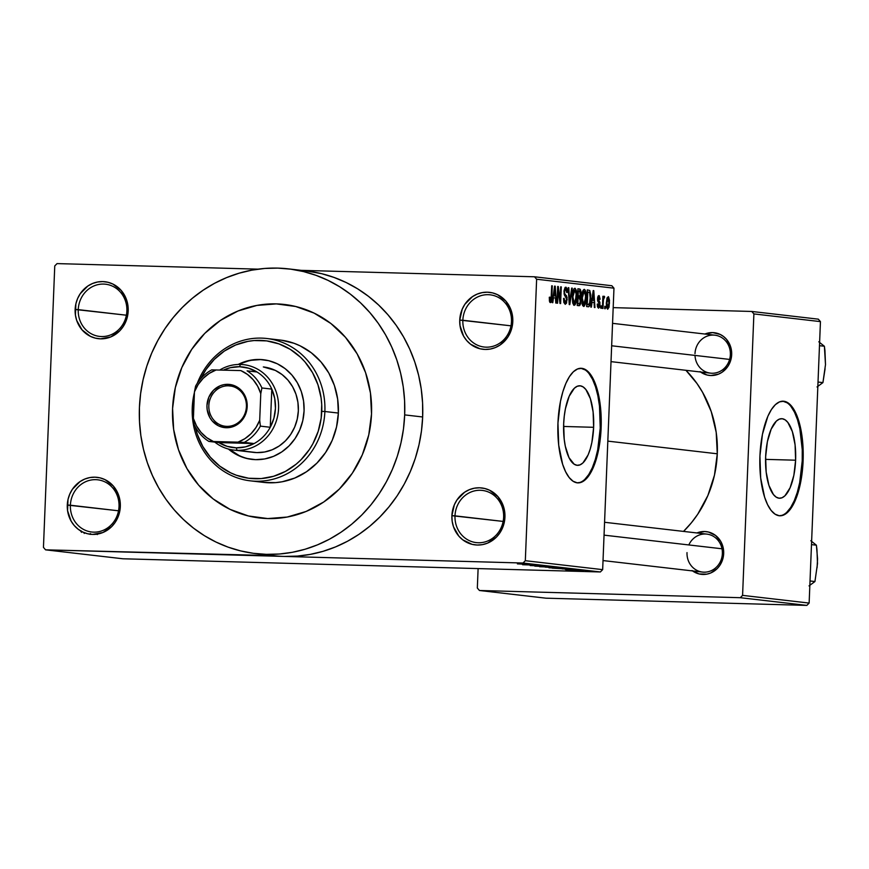 <?xml version="1.0" encoding="UTF-8"?>
<svg xmlns="http://www.w3.org/2000/svg" width="869" height="869" viewBox="0 0 869 869"><rect width="100%" height="100%" fill="white"/><g stroke="black" fill="none" stroke-linecap="round" stroke-linejoin="round"><path stroke-width="1.3" d="M503.629 517.196A26.276 24.31 -83.4 0 0 480.372 490.29A26.276 24.31 -83.4 0 0 454.998 515.849L451.891 515.686A28.655 26.515 96.6 0 1 479.569 487.791A28.655 26.515 96.6 0 1 504.943 517.153L503.629 517.196A26.276 24.31 96.6 0 1 476.299 542.614A26.276 24.31 96.6 0 1 454.998 515.849A26.276 24.31 96.6 0 1 482.338 490.42A26.276 24.31 96.6 0 1 503.629 517.196L504.943 517.153L503.357 506.138L497.98 496.699L489.627 490.257L484.717 488.487L479.569 487.791L474.365 488.204L469.325 489.692L464.633 492.212L456.996 499.903L454.346 504.791L451.891 515.686L452.173 521.281L453.466 526.69L458.843 536.14L462.721 539.812L472.117 544.352L477.266 545.037L482.458 544.635L487.509 543.147L496.362 537.172L499.827 532.925L504.205 522.725L504.943 517.153A28.655 26.515 96.6 0 1 477.266 545.037A28.655 26.515 96.6 0 1 451.891 515.686L503.14 521.422L454.998 515.849A26.276 24.31 -83.4 0 0 478.265 542.756A26.276 24.31 -83.4 0 0 503.629 517.196M119.02 506.573A26.276 24.31 -83.4 0 0 95.753 479.666A26.276 24.31 -83.4 0 0 70.389 505.226L67.282 505.063A28.655 26.515 96.6 0 1 94.949 477.179A28.655 26.515 96.6 0 1 120.324 506.529L119.02 506.573A26.276 24.31 96.6 0 1 91.68 532.002A26.276 24.31 96.6 0 1 70.389 505.226A26.276 24.31 96.6 0 1 97.719 479.807A26.276 24.31 96.6 0 1 119.02 506.573L120.324 506.529L118.749 495.515L113.372 486.075L105.019 479.634L100.109 477.863L94.949 477.179L89.757 477.581L84.717 479.069L80.024 481.589L72.388 489.29L69.737 494.168L68.01 499.49L67.565 510.668L71.106 521.085L74.234 525.517L78.112 529.188L82.588 531.958L87.497 533.729L92.657 534.424L102.89 532.523L111.743 526.56L115.219 522.312L119.596 512.102L120.324 506.529A28.655 26.515 96.6 0 1 92.657 534.424A28.655 26.515 96.6 0 1 67.282 505.063L118.532 510.798L70.389 505.226A26.276 24.31 -83.4 0 0 93.646 532.143A26.276 24.31 -83.4 0 0 119.02 506.573M126.874 310.983A26.276 24.31 -83.4 0 0 103.617 284.076A26.276 24.31 -83.4 0 0 78.243 309.636L75.136 309.473A28.655 26.515 96.6 0 1 102.814 281.589A28.655 26.515 96.6 0 1 128.188 310.939L126.874 310.983A26.276 24.31 96.6 0 1 99.544 336.412A26.276 24.31 96.6 0 1 78.243 309.636A26.276 24.31 96.6 0 1 105.573 284.217A26.276 24.31 96.6 0 1 126.874 310.983L128.188 310.939L126.602 299.924L121.225 290.485L112.872 284.044L107.962 282.273L102.814 281.589L97.61 281.99L92.57 283.479L87.878 285.999L80.241 293.7L77.591 298.578L75.864 303.9L75.418 315.067L76.711 320.487L82.088 329.927L90.441 336.368L95.362 338.139L100.511 338.834L110.743 336.933L119.607 330.959L123.072 326.722L127.45 316.512L128.188 310.939A28.655 26.515 96.6 0 1 100.511 338.834A28.655 26.515 96.6 0 1 75.136 309.473L126.385 315.208L78.243 309.636A26.276 24.31 -83.4 0 0 101.51 336.553A26.276 24.31 -83.4 0 0 126.874 310.983M511.483 321.606A26.276 24.31 -83.4 0 0 488.226 294.689A26.276 24.31 -83.4 0 0 462.851 320.259L459.744 320.096A28.655 26.515 96.6 0 1 487.422 292.201A28.655 26.515 96.6 0 1 512.797 321.563L511.483 321.606A26.276 24.31 96.6 0 1 484.152 347.024A26.276 24.31 96.6 0 1 462.851 320.259A26.276 24.31 96.6 0 1 490.192 294.83A26.276 24.31 96.6 0 1 511.483 321.606L512.797 321.563L511.222 310.548L505.845 301.108L497.481 294.667L492.571 292.896L487.422 292.201L482.219 292.614L477.179 294.102L472.486 296.622L464.85 304.313L462.21 309.201L459.744 320.096L460.027 325.69L463.579 336.118L466.707 340.55L470.574 344.222L479.97 348.762L485.119 349.447L490.322 349.045L495.363 347.557L500.055 345.036L507.692 337.335L510.342 332.458L512.797 321.563A28.655 26.515 96.6 0 1 485.119 349.447A28.655 26.515 96.6 0 1 459.744 320.096L510.994 325.832L462.851 320.259A26.276 24.31 -83.4 0 0 486.119 347.166A26.276 24.31 -83.4 0 0 511.483 321.606M795.613 460.201L765.567 459.375L795.613 460.201L793.864 475.278L790.095 487.791L784.892 495.841L781.981 497.785L779.026 498.209L776.136 497.101L773.421 494.515L768.902 485.337L766.176 472.073L765.643 456.736A39.789 15.034 -88.4 0 1 781.731 418.695A39.789 15.034 -88.4 0 1 795.613 460.201A39.789 15.034 -88.4 0 1 779.526 498.241A39.789 15.034 -88.4 0 1 765.643 456.736L767.392 441.658L771.161 429.145L776.365 421.096L779.265 419.151L782.219 418.728L785.12 419.836L787.835 422.421L792.354 431.589L795.081 444.863L795.613 460.201M779.482 515.762A57.321 21.66 91.6 0 0 802.217 460.961L803.097 460.994A57.321 21.66 -88.4 0 1 779.928 515.784A57.321 21.66 -88.4 0 1 759.93 455.997L760.69 478.091L764.622 497.209L767.609 504.704L771.129 510.429L775.05 514.155L779.211 515.741L783.469 515.121L787.651 512.341L791.594 507.474L795.146 500.74L800.577 482.708L802.228 472.106L803.097 460.994L802.337 438.888L798.405 419.781L795.417 412.275L791.898 406.562L787.977 402.836L783.805 401.25L779.558 401.858L775.376 404.65L771.433 409.505L767.87 416.251L762.45 434.272L759.93 455.997A57.321 21.66 -88.4 0 1 783.088 401.196A57.321 21.66 -88.4 0 1 803.097 460.994L802.217 460.961A57.321 21.66 91.6 0 0 782.643 401.196M563.666 423.822A39.789 15.034 -88.4 0 1 579.753 385.782A39.789 15.034 -88.4 0 1 593.636 427.298L563.601 426.462L593.636 427.298L591.887 442.364L590.225 449.077L588.117 454.889L582.914 462.938L580.014 464.872L577.059 465.295L574.17 464.198L568.999 457.637L565.306 446.199L564.198 439.171L563.666 423.822L564.274 416.11L565.426 408.756L569.184 396.231L574.398 388.182L577.298 386.249L580.253 385.825L583.142 386.922L585.858 389.508L590.377 398.686L593.103 411.949L593.636 427.298A39.789 15.034 -88.4 0 1 577.559 465.339A39.789 15.034 -88.4 0 1 563.666 423.822M577.516 482.86A57.321 21.66 91.6 0 0 600.24 428.059L601.12 428.08A57.321 21.66 -88.4 0 1 577.961 482.882A57.321 21.66 -88.4 0 1 557.952 423.084L558.713 445.189L562.645 464.296L565.632 471.791L569.152 477.515L573.073 481.241L577.244 482.827L581.491 482.219L585.673 479.427L589.616 474.572L593.179 467.826L596.21 459.462L600.262 439.203L601.12 428.08L600.36 405.986L596.427 386.868L593.44 379.373L589.921 373.648L585.999 369.922L581.839 368.337L577.581 368.956L573.399 371.736L569.456 376.603L565.904 383.338L562.873 391.702L560.472 401.369L557.952 423.084A57.321 21.66 -88.4 0 1 581.122 368.282A57.321 21.66 -88.4 0 1 601.12 428.08L600.24 428.059A57.321 21.66 91.6 0 0 580.677 368.282M692.017 570.531L699.067 573.942L706.823 574.148L710.603 573.029L717.251 568.554L719.847 565.371L721.835 561.711L723.681 553.542L723.464 549.338L720.814 541.517L715.556 535.445L708.517 532.045L704.65 531.524L696.938 532.958A21.497 19.889 96.6 0 1 723.681 553.542L722.367 553.586A19.107 17.684 -83.4 0 0 709.082 534.522A19.107 17.684 -83.4 0 0 688.813 544.95M700.012 371.606L707.051 375.006L710.918 375.527L718.598 374.104L722.117 372.214L727.842 366.446L729.83 362.786L731.676 354.606L730.492 346.351L726.451 339.268L723.551 336.52L720.184 334.435L712.645 332.588L704.922 334.033A21.497 19.889 96.6 0 1 731.676 354.606L730.362 354.65A19.107 17.684 -83.4 0 0 713.449 335.086A19.107 17.684 -83.4 0 0 694.994 353.672A19.107 17.684 96.6 0 1 714.872 335.184A19.107 17.684 96.6 0 1 730.362 354.65A19.107 17.684 96.6 0 1 710.484 373.149L611.016 361.634M255.584 553.575L273.572 555.66A143.298 132.599 -83.4 0 0 284.293 556.432A143.298 132.599 -83.4 0 0 422.66 416.979L404.672 414.893A143.298 132.599 96.6 0 1 255.584 553.575A143.298 132.599 96.6 0 1 139.42 407.572A143.298 132.599 96.6 0 1 288.519 268.879A143.298 132.599 96.6 0 1 404.672 414.893L422.66 416.979L422.584 402.934L421.237 388.986L418.619 375.278L414.763 361.928L409.712 349.077L403.509 336.846L396.199 325.354L387.878 314.708L378.612 305.008L368.499 296.351L357.626 288.823L346.101 282.49L334.033 277.428L321.552 273.659L306.409 270.954M717.283 453.792L607.833 441.126L717.283 453.792L716.197 432.327L711.233 411.58L702.597 392.353L697.003 383.544L685.934 370.303A109.863 101.662 -83.4 0 1 717.283 453.792A109.863 101.662 -83.4 0 1 683.523 531.415L691.409 522.758L697.709 514.274L707.866 495.558L714.47 475.137L717.283 453.792M604.563 522.28L706.888 534.109A19.107 17.684 96.6 0 1 722.367 553.586A19.107 17.684 96.6 0 1 702.489 572.074A19.107 17.684 96.6 0 1 687.01 552.608A19.107 17.684 -83.4 0 0 703.923 572.171A19.107 17.684 -83.4 0 0 722.367 553.586L723.681 553.542A21.497 19.889 96.6 0 1 712.689 572.019A21.497 19.889 96.6 0 1 692.539 570.922M172.583 408.484A107.474 99.457 96.6 0 1 284.402 304.465A107.474 99.457 96.6 0 1 371.519 413.981A107.474 99.457 96.6 0 1 259.701 517.989A107.474 99.457 96.6 0 1 172.583 408.484L175.332 387.596L181.806 367.62L191.745 349.316L204.758 333.392L220.368 320.455L237.965 311.015L256.876 305.421L276.364 303.9L295.688 306.496L314.1 313.112L330.893 323.507L345.438 337.281L357.148 353.879L365.599 372.692L370.444 392.984L371.519 413.981L368.771 434.869L362.297 454.845L352.358 473.149L339.334 489.073L323.724 502L306.127 511.45L287.226 517.044L267.739 518.565L248.415 515.969L230.003 509.343L213.198 498.947L198.664 485.184L186.954 468.576L178.503 449.773L173.648 429.482L172.583 408.484A107.474 99.457 96.6 0 1 284.402 304.465A107.474 99.457 96.6 0 1 371.519 413.981A107.474 99.457 96.6 0 1 259.701 517.989A107.474 99.457 96.6 0 1 172.583 408.484L173.648 429.482L178.503 449.773L186.954 468.576L198.664 485.184L213.198 498.947L230.003 509.343L248.415 515.969L267.739 518.565L287.226 517.044L306.127 511.45L323.724 502L339.334 489.073L352.358 473.149L362.297 454.845L368.771 434.869L371.519 413.981L370.444 392.984L365.599 372.692L357.148 353.879L345.438 337.281L330.893 323.507L314.1 313.112L295.688 306.496L276.364 303.9L256.876 305.421L237.965 311.015L220.368 320.455L204.758 333.392L191.745 349.316L181.806 367.62L175.332 387.596L172.583 408.484M273.485 555.649L45.568 549.838L122.909 558.778L600.36 571.965L523.019 563.025L45.568 549.838L122.909 558.778L600.36 571.965L602.662 569.64L525.321 560.701L536.629 279.231L613.97 288.182L602.662 569.64L600.36 571.965L523.019 563.025L284.293 556.432L297.317 556.095L310.276 554.389L323.04 551.326L335.477 546.938L347.491 541.257L358.94 534.348L369.727 526.266L379.753 517.098L388.91 506.931L397.122 495.873L404.291 484.011L410.364 471.465L415.284 458.365L418.988 444.83L421.465 430.981L422.66 416.979A143.298 132.599 -83.4 0 0 306.507 270.965L288.519 268.879M573.029 570.368L570.249 570.238L573.029 570.368M574.366 570.194L580.785 570.466L574.366 570.151M569.108 569.912L566.316 569.782L569.108 569.912M568.88 569.619L565.295 569.434M562.058 568.88L574.159 569.325L562.058 568.88M548.947 567.794L565.067 568.326L549.74 567.663M539.551 566.707L555.671 567.24L540.333 566.577M517.522 563.883L532.654 564.524L517.403 563.883M523.475 564.415L535.576 564.861L523.475 564.415M535.532 565.132L522.584 564.72L535.532 565.132M544.548 566.045L530.188 565.567L544.83 565.969M552.63 566.838L534.804 566.132L552.63 566.838M550.837 567.587L560.451 567.761L550.837 567.544M563.84 568.804L552.173 568.141L563.84 568.804M580.568 570.922L572.758 570.52L580.568 570.922M578.428 570.987L575.647 570.857L578.428 570.987M611.852 285.738L534.511 276.787L301.163 270.346L534.511 276.787L536.629 279.231L525.321 560.701L523.019 563.025L525.321 560.701L602.662 569.64L613.97 288.182L536.629 279.231L534.511 276.787L611.852 285.738L613.97 288.182L611.852 285.738M258.06 269.151L57.061 263.6L258.06 269.151M43.45 547.383L54.758 265.925L57.061 263.6L54.758 265.925L43.45 547.383L45.568 549.838L43.45 547.383M605.259 308.745L605.356 306.355L604.781 306.29L604.683 308.68L605.259 308.745L605.356 306.355L604.781 306.29L604.683 308.68L605.259 308.745M601.337 308.289L601.435 305.91L600.859 305.834L600.761 308.223L601.337 308.289L601.435 305.91L600.859 305.834L600.761 308.223L601.337 308.289M591.387 307.137L592.082 302.206L594.059 302.434L594.363 307.485L594.961 307.55L593.799 290.648L593.201 290.572L590.79 307.072L591.387 307.137L592.082 302.206L594.059 302.434L594.363 307.485L594.961 307.55L593.799 290.648L593.201 290.572L590.79 307.072L591.387 307.137M584.272 289.323L584.272 289.323C582.632 290.257 581.774 293.103 581.709 297.85L582.654 305.638L584.087 306.344L585.326 304.096L586.043 293.668L585.271 290.289L584.272 289.323L582.958 290.507L581.926 294.928L582.045 303.639L583.588 306.453L585.326 304.096L586.13 298.165C586.423 293.548 585.804 290.594 584.272 289.323L584.218 289.323M572.638 302.553L573.692 305.138L575.159 304.791L576.647 298.632L576.277 290.376L575.148 288.323L573.79 288.975L572.389 295.297L572.638 302.553L574.181 305.367L575.919 303.009L576.734 297.079C577.016 292.451 576.397 289.507 574.876 288.236L574.876 288.236C573.225 289.171 572.378 292.017 572.313 296.763L572.638 302.553M565.208 304.324L567.185 299.696L566.61 299.675L567.185 299.696L566.469 295.612L564.654 295.569L566.469 295.612L564.242 294.602L565.513 294.634L564.024 293.396L564.654 293.418L563.97 291.68L565.73 289.138L566.729 292.527L567.316 292.375L566.729 292.353L567.316 292.375L565.784 287.183L563.97 291.571L566.61 299.653L565.328 302.379L563.818 302.336L565.328 302.379L564.111 298.317L563.536 298.469L565.208 304.324L566.555 303.129L567.066 297.317L564.741 293.657L564.546 291.691L565.024 289.54L565.849 289.16L566.729 292.527L567.316 292.375L567.001 288.78L566.143 287.302L565.122 287.411L564.035 290.691L564.263 294.689L566.61 298.979L566.197 301.749L565.328 302.379L564.372 301.119L564.111 298.317L563.536 298.469L563.851 302.499L565.274 304.335M552.793 302.673L553.488 297.741L555.476 297.969L555.769 303.02L556.366 303.085L555.215 286.183L554.607 286.107L552.195 302.608L552.793 302.673L553.488 297.741L555.476 297.969L555.769 303.02L556.366 303.085L555.215 286.183L554.607 286.107L552.195 302.608L552.793 302.673M550.316 302.608L551.837 297.176L551.261 297.155L551.837 297.176L552.293 285.847L551.717 285.771L551.087 299.468L550.425 300.652L549.36 300.631L550.425 300.652L549.871 297.111L549.295 297.263L549.816 302.271L550.837 302.39L551.489 300.804L552.293 285.847L551.717 285.771L551.044 299.729L550.131 300.413L549.871 297.111L549.295 297.263L549.469 301.326L550.359 302.608M557.594 303.227L558.126 289.866L560.005 303.509L560.614 303.574L561.287 286.879L560.711 286.813L560.179 300.207L558.3 286.542L557.692 286.466L557.018 303.162L557.594 303.227L558.126 289.866L560.005 303.509L560.614 303.574L561.287 286.879L560.711 286.813L560.179 300.207L558.3 286.542L557.692 286.466L557.018 303.162L557.594 303.227M569.803 304.639L572.269 288.15L571.672 288.084L569.564 302.651L568.815 287.748L568.217 287.682L569.238 304.574L569.803 304.639L572.269 288.15L571.672 288.084L569.564 302.651L568.815 287.748L568.217 287.682L569.238 304.574L569.803 304.639M578.993 305.703L580.926 301L580.351 300.989L580.926 301L580.307 296.818L577.57 296.742L580.307 296.818L581.068 293.385L580.492 293.374L581.068 293.385L579.666 289.008L577.885 288.801L577.212 305.497L579.721 305.54L580.59 303.781L581.035 291.723L580.286 289.301L577.885 288.801L577.212 305.497L579.123 305.714M588.291 306.779C589.921 306.084 590.757 303.357 590.801 298.588L590.225 298.578L590.801 298.588L589.79 290.485L587.292 289.888L586.618 306.583L588.845 306.703L589.823 305.367L590.801 294.982L589.79 290.485L587.292 289.888L586.618 306.583L588.411 306.79M598.469 308.18L600.012 304.411L599.436 304.4L600.012 304.411L598.871 300.522L597.59 300.489L598.871 300.522L597.524 299.74L598.252 299.762L597.535 298.708L598.904 297.328L599.556 299.37L600.142 299.218L599.556 299.208L600.142 299.218L598.806 295.59L597.524 298.914L599.425 304.65L598.578 306.442L597.405 306.409L598.578 306.442L597.818 303.965L597.231 304.107L598.469 308.18L599.545 307.181L599.936 302.488L598.111 298.556L598.904 297.328L599.556 299.37L600.142 299.218L599.208 295.677L598.187 296.025L597.655 297.567L597.676 300.978L599.414 304.052L598.73 306.442L597.818 303.965L597.231 304.107L597.514 306.931L598.535 308.18M602.967 308.484L603.434 299.718L604.672 296.916L604.151 296.199L603.379 298.273L602.89 296.275L602.402 308.408L602.967 308.484L603.434 299.718L604.672 296.916L604.151 296.199L603.379 298.273L602.89 296.275L602.402 308.408L602.967 308.484M607.659 309.245L609.517 303.009L608.941 302.999L609.517 303.009L608.17 296.666L606.323 302.77L607.659 309.245L609.05 307.17L609.506 300.337L608.55 296.85L607.062 297.839L606.301 303.292L606.66 307.811L607.713 309.245M818.326 319.162L751.772 311.46L613.188 307.637L751.772 311.46L753.89 313.915L820.445 321.617L809.137 603.075L742.582 595.374L753.89 313.915L742.582 595.374L740.279 597.698L479.449 590.496L546.004 598.187L806.834 605.4L740.279 597.698L479.449 590.496L477.331 588.041L478.113 568.598L477.331 588.041L479.449 590.496L546.004 598.187L806.834 605.4L809.137 603.075L806.834 605.4L740.279 597.698L742.582 595.374L809.137 603.075L820.445 321.617L753.89 313.915L751.772 311.46L818.326 319.162L820.445 321.617L818.326 319.162M404.672 414.893L404.596 400.848L403.249 386.901L400.631 373.192L396.775 359.842L391.723 347.003L385.521 334.771L378.221 323.268L369.89 312.623L360.624 302.923L350.511 294.265L339.638 286.737L328.113 280.415L316.044 275.343L303.563 271.584L290.767 269.162L277.798 268.119L264.773 268.445L251.814 270.15L239.051 273.214L226.603 277.613L214.6 283.283L203.15 290.203L192.353 298.273L182.338 307.441L173.181 317.609L164.969 328.678L157.8 340.539L151.717 353.075L146.807 366.186L143.092 379.72L140.626 393.559L139.42 407.572L139.496 421.617L140.854 435.565L143.472 449.273L147.317 462.612L152.379 475.462L158.582 487.694L165.881 499.186L174.202 509.842L183.468 519.543L193.591 528.189L204.465 535.717L215.99 542.05L228.047 547.122L240.539 550.881L253.335 553.303L266.305 554.346L279.329 554.02L292.288 552.315L305.052 549.251L317.489 544.852L329.503 539.171L340.952 532.262L351.739 524.181L361.765 515.024L370.922 504.856L379.134 493.788L386.303 481.926L392.375 469.379L397.296 456.279L401 442.745L403.477 428.906L404.672 414.893M694.994 355.41A19.107 17.684 -83.4 0 0 712.721 373.246A19.107 17.684 -83.4 0 0 730.362 354.65L731.676 354.606A21.497 19.889 96.6 0 1 720.683 373.094A21.497 19.889 96.6 0 1 700.533 371.997M584.794 479.406L588.737 474.55L592.289 467.804L595.319 459.44L597.72 449.773L600.24 428.059L599.48 405.964L597.883 395.829L595.547 386.846L592.56 379.351L589.041 373.627M585.119 369.901L580.948 368.315M786.76 512.308L790.703 507.453L794.266 500.707L797.297 492.343L799.686 482.686L802.217 460.961L802.25 449.751L799.849 428.743L797.514 419.749L794.527 412.254L791.007 406.529M787.097 402.803L782.926 401.217M554.596 286.162L555.215 286.183L554.596 286.162M552.912 297.73L553.488 297.741L552.912 297.73M553.759 295.818L554.487 291.017L553.89 291.006L554.487 291.017L554.878 287.889L555.356 296.003L553.173 295.938L555.356 296.003L553.195 295.797L553.759 295.818L554.878 287.889L555.356 296.003L553.759 295.818M557.692 286.52L558.3 286.542L557.692 286.52M559.549 300.185L560.179 300.207L559.549 300.185M560.711 286.868L561.287 286.879L560.711 286.868M557.55 289.855L558.126 289.866L557.55 289.855M563.818 302.336L565.328 302.379M568.217 287.737L568.815 287.748L568.217 287.737M571.661 288.139L572.269 288.15L571.661 288.139M576.158 297.057L576.734 297.079L576.158 297.057M574.974 302.977L575.919 303.009L574.974 302.977M572.877 296.861L574.8 290.192L573.268 290.148L574.8 290.192L576.071 293.157L576.158 296.959L574.257 303.411L572.823 303.379L574.257 303.411L572.877 296.861L572.302 296.84L572.877 296.861L573.627 291.517L574.909 290.213L576.147 294.08L575.397 302.119L574.463 303.4L573.518 302.694L572.877 296.861M578.178 295.808L578.385 290.822L577.809 290.8L579.373 290.93L580.481 293.592L579.862 295.84L577.603 295.884L579.254 295.927L577.603 295.797L578.178 295.808L578.385 290.822L579.71 290.996L580.318 294.993L579.862 295.84L578.178 295.808M577.863 303.618L578.102 297.763L577.527 297.741L579.232 297.893L580.351 300.946L579.677 303.618L577.288 303.705L579.08 303.759L577.288 303.596L577.863 303.618L578.102 297.763L579.471 297.937L580.329 299.696L580.166 302.553L579.677 303.618L577.863 303.618M579.862 295.84L579.254 295.927M585.565 298.143L586.13 298.165L585.565 298.143M584.381 304.063L585.326 304.096L584.381 304.063M582.284 297.948L584.196 291.278L582.664 291.234L584.196 291.278L585.478 294.243L585.565 298.045L583.664 304.498L582.23 304.465L583.664 304.498L582.284 297.948L581.709 297.926L582.284 297.948L583.023 292.603L584.316 291.311L585.587 296.123L584.804 303.205L583.87 304.487L582.925 303.781L582.284 297.948M587.27 304.704L587.781 291.908L587.205 291.897L589.595 292.451L590.225 298.502L589.834 302.553L588.302 304.823L586.694 304.78L588.302 304.823L586.694 304.682L587.27 304.704L587.781 291.908L589.725 292.679L590.268 296.829L589.584 303.629L588.758 304.78L587.27 304.704M593.19 290.626L593.799 290.648L593.19 290.626M591.496 302.195L592.082 302.206L591.496 302.195M592.354 300.283L593.082 295.482L592.484 295.471L593.082 295.482L593.473 292.353L593.951 300.468L591.767 300.402L593.951 300.468L591.778 300.261L592.354 300.283L593.473 292.353L593.951 300.468L592.354 300.283M600.859 305.888L601.435 305.91L600.859 305.888M602.88 296.318L603.455 296.34L602.88 296.318M602.804 298.263L603.379 298.273L602.804 298.263M603.683 296.883L604.672 296.916L603.683 296.883M602.804 298.328L604.031 298.36L602.804 298.328M602.749 299.696L603.434 299.718L602.749 299.696M602.651 302.173L603.227 302.184L602.651 302.173M604.781 306.344L605.356 306.355L604.781 306.344M606.899 302.825L608.083 298.393L606.888 298.36L608.072 298.393L608.941 303.064L607.746 307.507L606.584 307.474L607.746 307.507L606.899 302.825L606.323 302.814L606.899 302.825L607.681 298.643L608.756 299.49L608.843 304.519L607.887 307.496L607.083 306.399L606.899 302.825M579.677 303.618L579.08 303.759M586.694 304.78L588.302 304.823M80.904 531.589L81.132 530.861M84.163 532.523L84.206 533.447M82.023 531.535L81.534 532.339M90.398 533.577L90.126 534.413M97.295 534.565L97.143 533.87M525.463 564.448L533.707 564.741L525.473 564.492M553.618 567.088L541.094 566.697L553.879 567.012M558.007 567.62L552.391 567.327L558.561 567.522M551.706 567.457L545.156 567.12L552.173 567.316M550.75 567.837L563.286 568.109M554.552 568.261L567.946 568.608L554.552 568.261M564.068 568.956L572.291 569.249L564.068 568.956M565.48 569.564L568.858 569.706M573.877 569.792L572.801 569.825M583.066 570.857L574.496 570.596L583.229 570.792M563.025 568.185L550.49 567.674M238.942 455.454L229.503 449.316A50.152 46.415 -83.4 0 0 252.368 459.44M304.074 410.852A50.152 46.415 96.6 0 1 251.891 459.386A50.152 46.415 96.6 0 1 228.395 449.034L238.041 455.356L246.633 458.441L255.649 459.658L264.741 458.941L273.561 456.334L281.773 451.923L289.062 445.895L295.134 438.465L299.772 429.916L302.792 420.596L304.074 410.852L303.574 401.054L301.315 391.582L297.372 382.805L291.908 375.05L285.119 368.63L277.287 363.774L268.684 360.689L259.668 359.473L250.576 360.19L238.182 364.459A50.152 46.415 96.6 0 1 263.426 359.744A50.152 46.415 96.6 0 1 304.074 410.852M194.135 401.022L193.559 407.8L192.245 407.843A71.649 66.305 -83.4 0 0 255.682 481.23A71.649 66.305 -83.4 0 0 324.876 411.504L338.367 413.057L324.876 411.504A71.649 66.305 -83.4 0 0 273.029 339.551A71.649 66.305 -83.4 0 0 197.328 383.218A71.649 66.305 96.6 0 1 266.794 338.497A71.649 66.305 96.6 0 1 324.876 411.504L321.758 411.341A69.259 64.089 96.6 0 1 263.709 478.33A69.259 64.089 96.6 0 1 195.221 426.679L197.372 434.402L202.814 446.525L210.363 457.224L219.738 466.099L230.567 472.801L236.39 475.245L248.61 478.232L261.178 478.58L273.605 476.277L285.423 471.411L296.177 464.165L301.022 459.734L309.418 449.469L312.883 443.733L318.195 431.339L321.182 418.108L321.726 404.552L321.074 397.806L317.945 384.728L312.503 372.605L304.954 361.906L300.478 357.213L290.333 349.392L278.927 343.885L266.707 340.898L254.139 340.55L247.882 341.376L235.695 344.982L224.354 351.065L214.295 359.408L205.91 369.662L200.782 378.645A69.259 64.089 96.6 0 1 274.289 342.429A69.259 64.089 96.6 0 1 321.758 411.341L324.876 411.504A71.649 66.305 96.6 0 1 250.326 480.839A71.649 66.305 96.6 0 1 192.245 407.843A71.649 66.305 96.6 0 1 194.439 392.419A71.649 66.305 -83.4 0 0 192.245 407.843L193.559 407.8A69.259 64.089 96.6 0 1 194.069 401.587M281.415 340.203L294.048 343.288L300.077 345.819L311.276 352.749L320.976 361.928L328.786 372.997L334.413 385.543L337.65 399.067L338.367 413.057A71.649 66.305 -83.4 0 0 280.285 340.061L266.794 338.497M263.503 366.968A42.994 39.778 96.6 0 1 298.349 410.765A42.994 39.778 96.6 0 1 253.618 452.38L233.837 450.088A42.994 39.778 96.6 0 1 214.773 442.104A42.994 39.778 -83.4 0 0 237.052 450.316L236.249 447.828A40.604 37.573 96.6 0 1 218.749 442.571L227.178 446.362L236.249 447.828L245.406 446.872L254.117 443.548L218.749 442.571L208.864 441.419L244.222 442.397L254.117 443.548A40.604 37.573 96.6 0 1 236.249 447.828L237.052 450.316A42.994 39.778 96.6 0 1 233.837 450.088M338.367 413.057L336.531 426.983L332.219 440.311L325.593 452.51L316.903 463.123L306.496 471.748L294.776 478.048L282.164 481.774L275.69 482.621L263.774 482.404A71.649 66.305 -83.4 0 0 338.367 413.057M193.57 414.013A69.259 64.089 96.6 0 1 193.559 407.8L193.591 414.589M260.57 359.581L251.478 360.287M242.657 362.905L239.323 364.437A50.152 46.415 -83.4 0 1 263.904 359.799M263.318 366.946L275.375 370.422L282.099 374.582L287.911 380.09L292.603 386.727L295.981 394.254L297.915 402.369L298.349 410.765L297.241 419.13L294.656 427.113L290.68 434.435L285.477 440.811L279.231 445.982L272.193 449.762L264.632 451.999L256.833 452.608L250.435 451.869M810.027 580.97L814.937 581.535L809.028 585.891L814.937 581.535L810.027 580.97M817.088 567.674L817.555 558.832L816.393 545.189L810.81 540.724L816.393 545.189L811.483 544.624L816.393 545.189L816.958 549.599L817.501 563.579L814.937 581.535L817.501 563.568M721.998 548.784L604.053 535.141L721.998 548.784M611.657 345.775L729.602 359.418L611.657 345.775M226.809 426.364A20.302 18.781 -83.4 0 0 246.405 406.605A20.302 18.781 -83.4 0 0 228.438 385.814L227.95 384.326A21.736 20.106 96.6 0 1 247.198 406.583A21.736 20.106 96.6 0 1 226.212 427.733L226.809 426.364A20.302 18.781 96.6 0 1 225.288 426.255A20.302 18.781 96.6 0 1 208.886 404.748A20.302 18.781 96.6 0 1 228.438 385.814A20.302 18.781 96.6 0 1 229.959 385.923A20.302 18.781 96.6 0 1 246.362 407.431A20.302 18.781 96.6 0 1 226.809 426.364L226.212 427.733L218.575 425.864L212.242 420.987L209.874 417.631L207.18 409.723L206.963 405.475L208.832 397.209L213.47 390.29L220.194 385.76L224.017 384.63L231.86 384.848L235.586 386.184L238.986 388.291L244.287 394.428L246.003 398.23L247.198 406.583L246.644 410.809L243.32 418.554L240.691 421.769L233.978 426.299L226.212 427.733A21.736 20.106 96.6 0 1 206.963 405.475A21.736 20.106 96.6 0 1 227.95 384.326L228.438 385.814L231.458 386.162L228.438 385.814A20.302 18.781 -83.4 0 0 208.832 405.573A20.302 18.781 -83.4 0 0 226.809 426.364M240.496 364.448A42.994 39.778 -83.4 0 0 219.77 370.009A42.994 39.778 96.6 0 1 240.496 364.448A42.994 39.778 96.6 0 1 243.711 364.676A42.994 39.778 96.6 0 1 278.46 410.222A42.994 39.778 96.6 0 1 237.052 450.316L256.833 452.608L237.052 450.316A42.994 39.778 -83.4 0 0 278.558 408.484A42.994 39.778 -83.4 0 0 240.496 364.448L239.507 366.729L240.496 364.448M223.42 370.107A40.604 37.573 96.6 0 1 239.507 366.729L230.339 367.685L223.42 370.107M256.996 371.986L248.567 368.195L239.507 366.729A40.604 37.573 96.6 0 1 256.996 371.986A40.604 37.573 96.6 0 1 271.801 389.106L270.259 427.276L273.931 418.119L275.451 408.311L274.723 398.447L271.801 389.106A40.604 37.573 96.6 0 1 270.259 427.276A40.604 37.573 96.6 0 1 254.117 443.548L218.749 442.571L208.864 441.419A40.604 37.573 96.6 0 1 194.059 424.3A40.604 37.573 -83.4 0 0 208.864 441.419L237.954 442.147L244.884 438.682L251.011 433.707L256.018 427.461L259.701 420.227L260.776 393.668L261.906 387.965L271.801 389.106L270.259 427.276L260.374 426.125L259.701 420.227L260.776 393.668L257.68 386.238L253.172 379.731L247.469 374.43L240.822 370.585L211.732 369.868A40.604 37.573 -83.4 0 0 195.59 386.14L194.46 391.832L193.396 418.391L194.059 424.3L193.396 418.391L196.481 425.81L200.989 432.327L206.692 437.628L213.339 441.463A38.214 35.357 96.6 0 1 193.396 418.391L194.46 391.832A38.214 35.357 96.6 0 1 216.207 369.912L209.277 373.377L203.161 378.352L198.143 384.598L194.46 391.832L195.59 386.14A40.604 37.573 96.6 0 1 211.732 369.868L240.822 370.585A38.214 35.357 96.6 0 1 260.776 393.668L261.906 387.965L271.801 389.106A40.604 37.573 -83.4 0 0 256.996 371.986L247.1 370.846A40.604 37.573 96.6 0 1 261.906 387.965A40.604 37.573 -83.4 0 0 247.1 370.846L256.996 371.986M254.117 443.548A40.604 37.573 -83.4 0 0 270.259 427.276L260.374 426.125A40.604 37.573 96.6 0 1 244.222 442.397L254.117 443.548M244.222 442.397A40.604 37.573 -83.4 0 0 260.374 426.125L259.701 420.227A38.214 35.357 96.6 0 1 237.954 442.147L244.222 442.397M818.011 382.045L822.932 382.61L817.023 386.955L822.932 382.61L818.011 382.045M825.496 364.643L824.388 346.253L818.794 341.799L824.388 346.253L819.478 345.688L824.388 346.253L824.953 350.663L825.496 364.643L822.932 382.61L825.083 368.749M782.209 401.174L783.088 401.196M580.231 368.26L581.122 368.282M577.07 482.86L577.961 482.882M779.048 515.762L779.928 515.784M579.417 295.949L577.603 295.894M579.21 303.759L577.288 303.705M607.768 307.507L606.584 307.474M252.792 459.495L251.891 459.386M263.818 482.404L250.326 480.839M264.328 359.853L263.426 359.744M702.489 572.074L603.032 560.57M612.558 323.344L714.872 335.184"/></g></svg>
